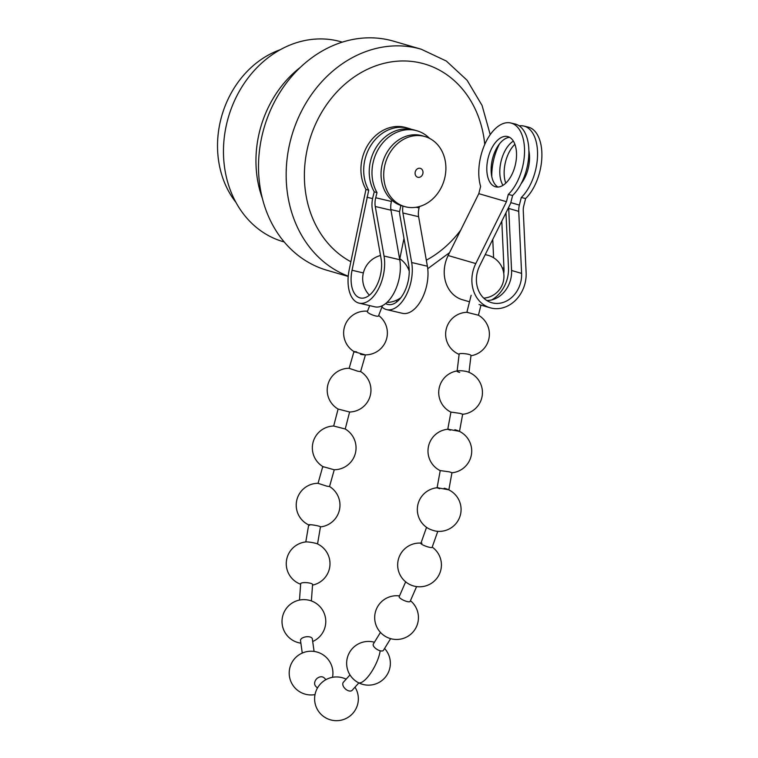 <?xml version="1.0" encoding="UTF-8"?>
<svg xmlns="http://www.w3.org/2000/svg" width="758" height="758" viewBox="0 0 758 758"><rect width="100%" height="100%" fill="white"/><g stroke="black" fill="none" stroke-linecap="round" stroke-linejoin="round"><path stroke-width="1.14" d="M444.605 178.566A36.45 30.604 106.2 0 0 424.973 136.563A36.45 30.604 106.2 0 0 384.998 164.562A36.45 30.604 106.2 0 0 404.63 206.564A36.45 30.604 106.2 0 0 444.605 178.566M424.973 136.563L422.301 135.786A36.45 30.604 106.2 0 0 382.326 163.785A36.45 30.604 106.2 0 0 401.958 205.797L404.63 206.564M348.244 276.168A119.29 100.16 106.2 0 1 290.39 140.846A119.29 100.16 106.2 0 1 421.211 49.213L393.563 41.178A119.29 100.16 106.2 0 0 262.742 132.811A119.29 100.16 106.2 0 0 327.001 270.274L348.225 276.443M300.395 67.31A104.045 87.359 106.2 0 0 259.643 131.219A104.045 87.359 106.2 0 0 262.344 198.293M342.265 42.145L341.261 41.851A104.045 87.359 106.2 0 0 227.154 121.782A104.045 87.359 106.2 0 0 283.208 241.679L284.212 241.973M280.299 49.696A92.779 77.903 106.2 0 0 220.815 119.423A92.779 77.903 106.2 0 0 235.937 202.395M429.615 138.42A39.767 33.39 106.2 0 0 417.004 130.802A39.767 33.39 106.2 0 0 373.391 161.34A39.767 33.39 106.2 0 0 377.01 192.627L374.253 191.821L372.955 196.966A18.552 10.072 103.2 0 0 372.32 209.189L381.084 258.715A26.511 14.383 -76.8 0 1 376.309 286.363A26.511 14.383 -76.8 0 1 360.277 297.97A26.511 14.383 -76.8 0 1 352.034 270.265L368.72 190.22A39.767 33.39 -73.8 0 1 365.1 158.934A39.767 33.39 -73.8 0 1 408.704 128.386L405.937 127.59A39.767 33.39 106.2 0 0 362.333 158.128A39.767 33.39 106.2 0 0 365.953 189.415L349.173 269.886A31.808 17.263 -76.8 0 0 359.065 303.124A31.808 17.263 -76.8 0 0 378.308 289.196A31.808 17.263 -76.8 0 0 384.031 256.033L399.75 259.719A31.808 17.263 103.2 0 1 394.018 292.891A31.808 17.263 103.2 0 1 374.784 306.819L359.065 303.124M408.704 128.386A39.767 33.39 -73.8 0 1 411.433 129.334M374.253 191.821A39.767 33.39 -73.8 0 1 370.634 160.544A39.767 33.39 -73.8 0 1 414.238 129.997L417.004 130.802M391.772 200.121L391.441 201.457A13.256 7.192 -76.8 0 0 390.976 210.193L399.75 259.719M381.956 306.971A31.808 17.263 -76.8 0 0 386.703 309.624L402.422 313.319A31.808 17.263 -76.8 0 0 421.656 299.382A31.808 17.263 -76.8 0 0 427.389 266.219L418.615 216.684A13.256 7.192 103.2 0 1 419.079 207.957L419.43 206.536M377.01 192.627L375.722 197.762A13.256 7.192 -76.8 0 0 375.267 206.498L384.031 256.033M386.703 309.624A31.808 17.263 -76.8 0 0 405.937 295.696A31.808 17.263 -76.8 0 0 411.67 262.524L402.905 212.989A13.256 7.192 103.2 0 1 402.972 206.091M390.882 209.568L399.589 211.615A18.552 10.072 -76.8 0 0 399.959 215.679L408.723 265.215A26.511 14.383 103.2 0 1 403.948 292.853A26.511 14.383 103.2 0 1 387.916 304.46A26.511 14.383 103.2 0 1 385.661 303.551M396.822 301.864A26.511 14.383 103.2 0 1 396.197 300.395M366.948 197.251L372.595 198.577M399.817 258.753L403.976 238.4M365.953 189.415L368.72 190.22M399.589 211.615L400.859 205.446M466.89 312.315L478.431 315.224L480.97 305.123M459.68 372.396A5.96 1.023 6.8 0 1 457.112 371.24M457.15 370.927L459.159 354.052A5.96 1.023 6.8 0 1 460.201 353.616A5.96 1.023 6.8 0 1 468.444 354.299A5.96 1.023 6.8 0 1 471.002 355.464L468.994 372.339M450.925 412.144A21.868 21.868 0 0 1 458.429 370.766A5.96 1.023 6.8 0 1 466.397 371.486A5.96 1.023 6.8 0 1 467.79 371.875M450.375 430.174L447.77 429.312M448.006 429.227L459.31 431.302M447.779 429.246L450.934 412.087L460.059 413.375L462.664 414.238L459.509 431.406M439.697 488.692L437.091 487.82M437.347 487.726L448.622 489.782M437.101 487.754L440.227 470.585L449.361 471.855L451.957 472.727L448.84 489.886M426.546 527.35L420.861 543.391A5.96 1.004 19.5 0 0 421.6 544.235A5.96 1.004 19.5 0 0 429.293 547.267A5.96 1.004 19.5 0 0 432.098 547.38L437.792 531.349M427.398 527.919A5.96 1.004 19.5 0 0 427.578 528.042A5.96 1.004 19.5 0 0 435.083 530.951A5.96 1.004 19.5 0 0 436.561 531.225A21.868 21.868 0 0 0 460.741 513.346A21.868 21.868 0 0 0 444.207 488.228M405.663 581.831L399.201 596.631A5.96 1.601 23.6 0 0 399.788 597.873A5.96 1.601 23.6 0 0 407.217 601.568A5.96 1.601 23.6 0 0 410.135 601.407L416.597 586.597M421.969 543.202A21.868 21.868 0 0 0 409.756 584.494A5.96 1.601 23.6 0 0 411.859 585.403A21.868 21.868 0 0 0 432.202 547.096M380.469 632.399L373.315 644.054A5.96 2.615 31.6 0 0 373.514 646.024A5.96 2.615 31.6 0 0 380.374 650.828A5.96 2.615 31.6 0 0 383.472 650.288L390.626 638.643M349.978 674.933L343.346 682.285A5.96 3.563 42 0 0 342.768 683.659A5.96 3.563 42 0 0 347.344 690.292A5.96 3.563 42 0 0 352.205 690.273L358.837 682.911M325.94 679.651L324.272 677.965A5.96 4.747 135.3 0 0 322.339 676.903A5.96 4.747 135.3 0 0 315.148 681.016A5.96 4.747 135.3 0 0 315.783 686.35L317.45 688.037M314.077 651.425L312.334 638.871A5.96 2.909 172.1 0 0 309.785 636.928A5.96 2.909 172.1 0 0 301.551 638.549A5.96 2.909 172.1 0 0 300.519 640.51L302.262 653.064M311.377 600.942L312.58 584.513A5.96 1.412 -175.8 0 0 310.041 583.158A5.96 1.412 -175.8 0 0 301.76 582.93A5.96 1.412 -175.8 0 0 300.689 583.641L299.486 600.071M308.8 600.175A5.96 1.412 -175.8 0 0 308.534 600.118A5.96 1.412 -175.8 0 0 302.423 599.673A21.868 21.868 0 0 0 300.879 643.154M317.545 543.95L320.463 526.81A5.96 0.569 -170.3 0 0 317.867 525.881A5.96 0.569 -170.3 0 0 309.709 524.659A5.96 0.569 -170.3 0 0 308.705 524.811L305.787 541.951M312.542 585.11A21.868 21.868 0 0 0 317.214 543.799A5.96 0.569 -170.3 0 0 314.93 543.116A5.96 0.569 -170.3 0 0 306.772 541.894A5.96 0.569 -170.3 0 0 306.147 541.913A21.868 21.868 0 0 0 300.642 584.238M349.163 368.274A21.868 21.868 0 0 0 338.096 409.055L349.609 412.001L345.231 429A21.868 21.868 0 0 1 334.089 469.742L322.927 466.606M334.259 469.742L329.531 486.57L326.821 486.153L318.047 483.339L322.775 466.511M345.231 429L333.681 426.024L338.096 409.055M365.204 354.858L354.157 351.684M365.432 354.858L360.609 371.628L357.89 371.249L349.144 368.331L353.967 351.56M353.986 351.504L356.696 351.892M382.477 305.635L378.498 315.944A5.96 1.241 -158.9 0 1 375.646 315.953A5.96 1.241 -158.9 0 1 368.056 312.647A5.96 1.241 -158.9 0 1 367.365 311.642L369.696 305.626M480.923 155.665A39.767 21.575 103.2 0 1 510.759 122.986A39.767 21.575 103.2 0 1 522.404 167.717A39.767 21.575 103.2 0 1 508.277 194.446L506.458 201.694L478.8 193.66L480.619 186.411A39.767 21.575 103.2 0 1 480.923 155.665M521.286 197.506A39.767 21.575 -76.8 0 0 535.413 170.777A39.767 21.575 -76.8 0 0 523.769 126.036L528.099 127.06A39.767 21.575 103.2 0 1 539.753 171.791A39.767 21.575 103.2 0 1 525.616 198.52L521.286 197.506L519.372 205.096A18.552 15.577 -73.8 0 0 518.737 211.349L521.599 273.401A26.511 22.257 -73.8 0 1 520.689 282.327A26.511 22.257 -73.8 0 1 491.62 302.688A26.511 22.257 -73.8 0 1 477.341 272.141A26.511 22.257 -73.8 0 1 479.662 265.85L510.627 203.371L512.616 195.469A39.767 21.575 -76.8 0 0 526.744 168.74A39.767 21.575 -76.8 0 0 515.099 123.999L510.759 122.986M523.769 126.036A39.767 21.575 -76.8 0 0 519.239 125.856M499.494 143.887A39.767 21.575 -76.8 0 0 493.932 158.725A39.767 21.575 -76.8 0 0 491.79 176.671M497.997 187.046A25.848 14.023 103.2 0 1 492.52 158.792A25.848 14.023 103.2 0 1 509.67 137.359M488.19 157.778A25.848 14.023 -76.8 0 0 495.76 186.856A25.848 14.023 -76.8 0 0 515.146 165.614A25.848 14.023 -76.8 0 0 507.576 136.535A25.848 14.023 -76.8 0 0 488.19 157.778M502.971 185.34A25.848 14.023 103.2 0 1 501.19 160.829A25.848 14.023 103.2 0 1 513.365 141.102M514.909 144.295A25.848 14.023 -76.8 0 0 505.529 161.852A25.848 14.023 -76.8 0 0 505.775 183.171M528.885 150.795A25.848 14.023 103.2 0 1 528.155 168.664A25.848 14.023 103.2 0 1 521.182 183.569M486.816 300.528A26.511 22.257 106.2 0 0 510.665 279.418A26.511 22.257 106.2 0 0 511.574 270.492L508.713 208.431A18.552 15.577 -73.8 0 1 508.694 207.275M506.458 201.694L475.787 263.566A31.808 26.71 106.2 0 0 473.001 271.127A31.808 26.71 106.2 0 0 490.142 307.786A31.808 26.71 106.2 0 0 525.029 283.35A31.808 26.71 106.2 0 0 526.118 272.634L523.257 210.582A13.256 11.133 106.2 0 1 523.712 206.119L525.616 198.52M491.762 299.912A31.808 26.71 106.2 0 0 507.396 278.224A31.808 26.71 106.2 0 0 508.485 267.517L505.965 212.78M475.787 263.566L448.13 255.531A31.808 26.71 106.2 0 0 445.353 263.092A31.808 26.71 106.2 0 0 462.484 299.751L469.515 301.788M490.142 307.786L480.117 304.868A31.808 26.71 -73.8 0 1 479.047 304.536M501.796 221.184L503.975 268.285A26.511 22.257 -73.8 0 1 503.748 273.591M492.747 239.433L493.6 257.767M448.13 255.531L478.8 193.66M508.277 194.446L512.616 195.469M422.841 173.686A4.643 3.894 106.2 0 0 420.178 168.304A4.643 3.894 106.2 0 0 415.251 171.905A4.643 3.894 106.2 0 0 417.914 177.296A4.643 3.894 106.2 0 0 422.841 173.686M484.76 144.446A106.035 89.027 106.2 0 0 402.915 60.962A106.035 89.027 106.2 0 0 308.146 145.394A106.035 89.027 106.2 0 0 350.84 261.718M407.747 267.65A106.035 89.027 106.2 0 0 409.017 267.29M426.318 260.184A106.035 89.027 106.2 0 0 460.722 230.129M416.123 207.256L419.079 207.957M375.722 197.762L391.441 201.457M411.67 262.524L427.389 266.219M375.267 206.498L390.976 210.193M402.905 212.989L418.615 216.684M352.034 270.265L363.366 272.927M374.424 642.244A21.868 21.868 0 0 0 358.373 682.674A21.868 6.945 -62.4 0 0 370.709 673.095A21.868 6.945 -62.4 0 0 380.165 650.781M521.599 273.401L511.574 270.492M519.372 205.096L510.816 202.613M518.737 211.349L508.713 208.431M503.975 268.285L502.166 267.754M421.211 49.213L446.339 61.047L467.118 80.301L482.069 105.447L490.227 134.649M427.739 268.711L449.56 252.651M466.862 312.324L471.144 295.298M483.756 298.15A21.868 21.868 0 0 0 485.186 254.697M467.857 312.305A21.868 21.868 0 0 0 459.121 354.365M470.964 355.767A21.868 21.868 0 0 0 478.44 315.224M462.655 414.294A21.868 21.868 0 0 0 465.592 371.24M448.774 429.18A21.868 21.868 0 0 0 440.218 470.652M451.948 472.784A21.868 21.868 0 0 0 454.847 429.729M438.096 487.678A21.868 21.868 0 0 0 427.578 528.042M399.504 595.93A21.868 21.868 0 0 0 377.92 606.154A21.868 21.868 0 0 0 391.554 638.89A21.868 21.868 0 0 0 410.438 600.696M358.373 682.674A21.868 21.868 0 0 0 384.59 648.488M346.141 679.187A21.868 21.868 0 0 0 315.195 693.807A21.868 21.868 0 0 0 354.28 711.525A21.868 21.868 0 0 0 355 687.174M332.516 677.301A21.868 21.868 0 0 0 316.058 651.795A21.868 21.868 0 0 0 289.774 668.082A21.868 21.868 0 0 0 315.025 694.593M312.694 641.514A21.868 21.868 0 0 0 308.534 600.118M318.057 483.291A21.868 21.868 0 0 0 309.596 525.313M320.445 526.905A21.868 21.868 0 0 0 329.541 486.522M333.681 426.015A21.868 21.868 0 0 0 323.628 467.013M349.571 412.011A21.868 21.868 0 0 0 360.628 371.572M367.535 311.216A21.868 21.868 0 0 0 354.82 352.072M360.505 354.28A21.868 21.868 0 0 0 378.659 315.517M380.516 255.493A23.858 23.858 0 0 0 369.411 295.184M386.95 302.433A23.858 23.858 0 0 0 400.935 297.6M409.244 271.231A23.858 23.858 0 0 0 399.542 258.573"/></g></svg>
